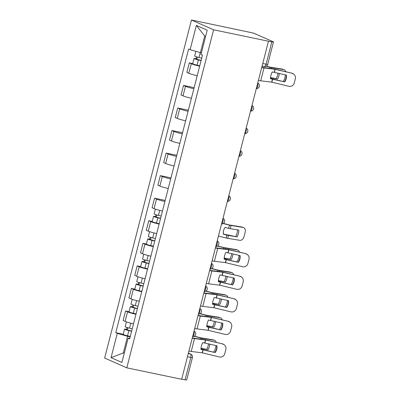 <?xml version="1.0" encoding="UTF-8"?>
<svg xmlns="http://www.w3.org/2000/svg" width="400" height="400" viewBox="0 0 400 400"><rect width="100%" height="100%" fill="white"/><g stroke="black" fill="none" stroke-linecap="round" stroke-linejoin="round"><path stroke-width="0.6" d="M268.475 41.23L271.86 41.785A2.995 0.26 14.4 0 0 273.47 41.96A2.995 0.26 14.4 0 0 273.17 41.755L254.905 33.675A2.995 0.26 14.4 0 0 251.01 32.565L191.46 20L104.665 358.04L126.805 367.835L213.6 29.795L268.475 41.23L181.68 379.27L126.805 367.835M187.47 356.715L190.82 357.415A2.995 0.26 -165.6 0 0 192.43 357.59L186.68 380A2.995 0.26 -165.6 0 1 185.065 379.825L190.82 357.415A2.995 1.385 -78.2 0 0 190.27 353.95L188.395 353.12M181.715 379.13L185.065 379.825M191.46 20L213.6 29.795M199.655 66.175A6.895 0.605 -165.6 0 1 191.27 63.735L189.3 62.86L186.85 72.405L188.82 73.275A6.895 0.605 14.4 0 0 197.205 75.715M192.735 63.58L189.3 62.86M193.865 88.73A6.895 0.605 -165.6 0 1 185.475 86.29L183.51 85.42L181.06 94.96L183.025 95.83A6.895 0.605 14.4 0 0 191.415 98.27M194.145 87.635L183.51 85.42M188.075 111.285A6.895 0.605 -165.6 0 1 179.685 108.845L177.72 107.975L175.265 117.515L177.235 118.385A6.895 0.605 14.4 0 0 185.625 120.825M188.355 110.19L177.72 107.975M182.285 133.84A6.895 0.605 -165.6 0 1 173.895 131.4L171.925 130.53L169.475 140.07L171.445 140.94A6.895 0.605 14.4 0 0 179.835 143.38M182.565 132.745L171.925 130.53M176.49 156.395A6.895 0.605 -165.6 0 1 168.105 153.955L166.135 153.085L163.685 162.625L165.655 163.495A6.895 0.605 14.4 0 0 174.04 165.935M176.775 155.3L166.135 153.085M170.7 178.95A6.895 0.605 -165.6 0 1 162.315 176.51L160.345 175.64L157.895 185.18L159.865 186.05A6.895 0.605 14.4 0 0 168.25 188.49M170.98 177.855L160.345 175.64M164.91 201.505A6.895 0.605 -165.6 0 1 156.52 199.065L154.555 198.195L152.105 207.735L154.07 208.605A6.895 0.605 14.4 0 0 162.46 211.045M165.19 200.41L154.555 198.195M159.12 224.06A6.895 0.605 -165.6 0 1 150.73 221.62L148.76 220.75L146.31 230.29L148.28 231.165A6.895 0.605 14.4 0 0 156.67 233.605M152.195 221.465L148.76 220.75M153.325 246.615A6.895 0.605 -165.6 0 1 144.94 244.175L142.97 243.305L140.52 252.845L142.49 253.72A6.895 0.605 14.4 0 0 150.875 256.16M146.405 244.02L142.97 243.305M147.535 269.17A6.895 0.605 -165.6 0 1 139.15 266.73L137.18 265.86L134.73 275.4L136.7 276.275A6.895 0.605 14.4 0 0 145.085 278.715M140.615 266.575L137.18 265.86M141.745 291.725A6.895 0.605 -165.6 0 1 133.355 289.285L131.39 288.415L128.94 297.96L130.905 298.83A6.895 0.605 14.4 0 0 139.295 301.27M134.82 289.13L131.39 288.415M135.955 314.28A6.895 0.605 -165.6 0 1 127.565 311.84L125.595 310.97L123.145 320.515L125.115 321.385A6.895 0.605 14.4 0 0 133.505 323.825M129.03 311.685L125.595 310.97M205.61 36.4L204.71 36.005L200.44 52.63L201.395 52.83M200.44 52.63L190.125 49.68L196.365 25.39L207.205 30.185L200.97 54.475L202.485 55.15L129.65 338.825L128.135 338.155L121.9 362.445L111.055 357.645L117.29 333.355L127.605 336.305L123.335 352.935L124.24 353.335M190.125 49.68L188.61 49.01L115.775 332.685L117.29 333.355M124.29 353.13L123.335 352.935L111.055 357.645M130.16 336.84L127.605 336.305M123.24 334.24L115.775 332.685M129.835 338.115L128.135 338.155M196.365 25.39L204.71 36.005M284.67 81.91A9.29 9.135 -47.2 0 0 286.415 75.115L272.205 71.93A9.29 5.17 107.8 0 0 270.945 75.28A9.29 5.17 107.8 0 0 270.46 78.725L284.67 81.91L270.47 78.42M261.715 67.55A7.49 0.655 14.4 0 0 264.015 67.94L274.99 69.29L291.875 73.185A4.495 4.42 -47.2 0 1 293.815 74.225L294.075 74.465A4.495 4.42 132.8 0 0 292.135 73.425M261.77 67.345A5.545 0.485 14.4 0 0 262.47 67.45L274.255 68.935L291.875 73.185M258.41 80.42A7.49 0.655 14.4 0 0 260.71 80.81L271.79 82.175L288.83 86.295A4.495 4.42 132.8 0 0 294.26 83L295.335 78.805A4.495 4.42 132.8 0 0 294.075 74.465M286.18 75.055A9.29 9.135 -47.2 0 1 284.41 81.67M266.405 66.165L270.19 67.14L282.39 69.115A4.495 3.1 -70.8 0 1 282.755 69.205L284.085 69.67A4.495 3.1 109.2 0 0 283.725 69.58L282.39 69.115M266.195 66.285L271.03 67.51L283.725 69.58M270.53 77.585L277.6 78.98L270.505 77.83M285.57 74.91L284.62 78.61A4.495 3.1 109.2 0 1 283.11 81.355M285.745 71.705A4.495 3.1 109.2 0 0 284.085 69.67M277.6 78.98A9.29 6.41 109.2 0 0 279.32 73.4M276.27 78.515A9.29 6.41 109.2 0 0 277.975 73.075M201.72 58.135L198.995 57.49A3.745 0.33 -165.6 0 1 194.665 56.05L195.88 51.325M201.135 60.425L195.925 58.99L196.89 59.095L197.405 57.08M201.09 60.59L198.365 59.95A3.745 0.33 -165.6 0 1 194.035 58.505A3.745 0.33 -165.6 0 1 196.05 58.725L196.54 56.83M199.755 65.8L197.03 65.155A3.745 0.33 -165.6 0 1 192.7 63.71L194.035 58.505M196.82 59.365L196.89 59.095L196.05 58.725M238.34 262.35A9.29 9.135 -47.2 0 0 240.085 255.555L225.875 252.375A9.29 5.17 107.8 0 0 224.615 255.725A9.29 5.17 107.8 0 0 224.13 259.17L238.34 262.35L224.14 258.865M215.385 247.995A7.49 0.655 14.4 0 0 217.685 248.385L228.66 249.73L245.545 253.625A4.495 4.42 -47.2 0 1 247.485 254.665L247.745 254.905A4.495 4.42 132.8 0 0 245.805 253.87M215.44 247.785A5.545 0.485 14.4 0 0 216.145 247.89L227.925 249.38L245.545 253.625M212.085 260.865A7.49 0.655 14.4 0 0 214.38 261.25L225.465 262.62L242.5 266.735A4.495 4.42 132.8 0 0 247.93 263.44L249.005 259.25A4.495 4.42 132.8 0 0 247.745 254.905M239.85 255.5A9.29 9.135 -47.2 0 1 238.08 262.11M232.55 284.905A9.29 9.135 -47.2 0 0 234.295 278.11L220.085 274.93A9.29 5.17 107.8 0 0 218.825 278.28A9.29 5.17 107.8 0 0 218.34 281.725L232.55 284.905L218.35 281.42M209.595 270.55A7.49 0.655 14.4 0 0 211.895 270.94L222.975 272.305L239.755 276.185A4.495 4.42 -47.2 0 1 241.695 277.22L241.955 277.46A4.495 4.42 132.8 0 0 240.015 276.425M209.65 270.34A5.545 0.485 14.4 0 0 210.35 270.445L222.135 271.935L239.755 276.185M206.29 283.42A7.49 0.655 14.4 0 0 208.59 283.81L219.67 285.175L236.71 289.29A4.495 4.42 132.8 0 0 242.14 285.995L243.215 281.805A4.495 4.42 132.8 0 0 241.955 277.46M234.055 278.055A9.29 9.135 -47.2 0 1 232.29 284.665M226.755 307.46A9.29 9.135 -47.2 0 0 228.5 300.665L214.29 297.485A9.29 5.17 107.8 0 0 213.03 300.835A9.29 5.17 107.8 0 0 212.545 304.28L226.755 307.46L212.555 303.975M203.805 293.105A7.49 0.655 14.4 0 0 206.1 293.495L217.185 294.86L233.965 298.74A4.495 4.42 -47.2 0 1 235.905 299.775L236.165 300.015A4.495 4.42 132.8 0 0 234.225 298.98M203.855 292.895A5.545 0.485 14.4 0 0 204.56 293L216.345 294.49L233.965 298.74M200.5 305.975A7.49 0.655 14.4 0 0 202.8 306.365L213.88 307.73L230.92 311.845A4.495 4.42 132.8 0 0 236.345 308.55L237.425 304.36A4.495 4.42 132.8 0 0 236.165 300.015M228.265 300.61A9.29 9.135 -47.2 0 1 226.5 307.22M223.975 229.38A9.29 9.255 22.2 0 0 223.415 234.055L223.35 234.215A9.29 9.255 22.2 0 1 225.095 227.42L229.675 228.575L238.805 230.07A9.29 6.41 109.2 0 1 237.06 236.865L227.93 235.375L223.35 234.215M223.415 234.055L237.06 236.865M218.455 236.035L227.185 238.265L239.88 240.335A4.495 3.1 109.2 0 0 244.08 236.495L245.155 232.3A4.495 3.1 109.2 0 0 243.55 227.555A4.495 3.1 109.2 0 0 243.185 227.465L241.85 227A4.495 3.1 -70.8 0 1 242.215 227.095L243.55 227.555M223.405 223.415L229.65 225.025L241.85 227M223.21 223.545L230.49 225.395L243.185 227.465M235.73 236.4A9.29 6.41 109.2 0 0 237.48 229.855M161.18 216.02L158.46 215.38A3.745 0.33 -165.6 0 1 154.13 213.935L155.37 209.105M160.595 218.31L155.385 216.88L156.35 216.985L156.87 214.97M160.55 218.48L157.83 217.835A3.745 0.33 -165.6 0 1 153.5 216.395A3.745 0.33 -165.6 0 1 155.515 216.61L156 214.715M159.215 223.685L156.49 223.04A3.745 0.33 -165.6 0 1 152.16 221.6L153.5 216.395M156.285 217.255L155.515 216.61M217.615 245.975L223.935 247.595L236.06 249.555A4.495 3.1 -70.8 0 1 236.425 249.65L237.76 250.115A4.495 3.1 109.2 0 0 237.395 250.02L236.06 249.555M217.42 246.1L224.7 247.95L237.395 250.02M224.2 258.03L231.27 259.42L224.175 258.27M239.24 255.35L238.29 259.05A4.495 3.1 109.2 0 1 236.78 261.795M239.415 252.145A4.495 3.1 109.2 0 0 237.76 250.115M231.27 259.42A9.29 6.41 109.2 0 0 232.99 253.84M229.94 258.955A9.29 6.41 109.2 0 0 231.645 253.515M155.39 238.575L152.67 237.935A3.745 0.33 -165.6 0 1 148.34 236.49L149.58 231.66M154.805 240.865L149.595 239.435L150.56 239.54L151.08 237.525M154.76 241.035L152.035 240.39A3.745 0.33 -165.6 0 1 147.705 238.95A3.745 0.33 -165.6 0 1 149.72 239.165L150.21 237.27M153.425 246.24L150.7 245.595A3.745 0.33 -165.6 0 1 146.37 244.155L147.705 238.95M150.49 239.81L150.56 239.54L149.72 239.165M211.825 268.53L218.145 270.15L230.27 272.11A4.495 3.1 -70.8 0 1 230.635 272.205L231.965 272.67A4.495 3.1 109.2 0 0 231.6 272.575L230.27 272.11M211.63 268.655L218.91 270.505L231.6 272.575M218.41 280.585L225.48 281.975L218.385 280.83M233.445 277.905L232.495 281.605A4.495 3.1 109.2 0 1 230.99 284.35M233.62 274.7A4.495 3.1 109.2 0 0 231.965 272.67M225.48 281.975A9.29 6.41 109.2 0 0 227.2 276.395M224.145 281.51A9.29 6.41 109.2 0 0 225.855 276.07M149.6 261.13L146.875 260.49A3.745 0.33 -165.6 0 1 142.545 259.045L143.785 254.215M149.01 263.42L143.8 261.99L144.77 262.095L145.285 260.08M148.97 263.59L146.245 262.945A3.745 0.33 -165.6 0 1 141.915 261.505A3.745 0.33 -165.6 0 1 143.93 261.72L144.415 259.825M147.63 268.795L144.91 268.15A3.745 0.33 -165.6 0 1 140.58 266.71L141.915 261.505M144.7 262.365L144.77 262.095L143.93 261.72M206.03 291.085L212.355 292.705L224.48 294.665A4.495 3.1 -70.8 0 1 224.845 294.76L226.175 295.225A4.495 3.1 109.2 0 0 225.81 295.13L224.48 294.665M205.84 291.21L213.12 293.06L225.81 295.13M212.615 303.14L219.69 304.53L212.595 303.385M227.655 300.46L226.705 304.16A4.495 3.1 109.2 0 1 225.195 306.905M227.83 297.255A4.495 3.1 109.2 0 0 226.175 295.225M219.69 304.53A9.29 6.41 109.2 0 0 221.41 298.95M218.355 304.065A9.29 6.41 109.2 0 0 220.065 298.625M143.81 283.685L141.085 283.045A3.745 0.33 -165.6 0 1 136.755 281.6L137.995 276.77M143.22 285.975L138.01 284.545L138.98 284.65L139.495 282.635M143.18 286.145L140.455 285.5A3.745 0.33 -165.6 0 1 136.125 284.06A3.745 0.33 -165.6 0 1 138.14 284.275L138.625 282.38M141.84 291.35L139.12 290.705A3.745 0.33 -165.6 0 1 134.79 289.265L136.125 284.06M138.91 284.92L138.98 284.65L138.14 284.275M220.965 330.015A9.29 9.135 -47.2 0 0 222.71 323.22L208.5 320.04A9.29 5.17 107.8 0 0 207.24 323.39A9.29 5.17 107.8 0 0 206.755 326.835L220.965 330.015L206.765 326.53M198.015 315.66A7.49 0.655 14.4 0 0 200.31 316.05L211.395 317.415L228.175 321.295A4.495 4.42 -47.2 0 1 230.11 322.33L230.37 322.57A4.495 4.42 132.8 0 0 228.43 321.535M198.065 315.455A5.545 0.485 14.4 0 0 198.77 315.555L210.555 317.045L228.175 321.295M194.71 328.53A7.49 0.655 14.4 0 0 197.005 328.92L208.09 330.285L225.13 334.4A4.495 4.42 132.8 0 0 230.555 331.105L231.635 326.915A4.495 4.42 132.8 0 0 230.37 322.57M222.475 323.165A9.29 9.135 -47.2 0 1 220.705 329.775M200.24 313.64L206.485 315.245L218.69 317.225A4.495 3.1 -70.8 0 1 219.05 317.315L220.385 317.78A4.495 3.1 109.2 0 0 220.02 317.685L218.69 317.225M200.045 313.765L207.325 315.615L220.02 317.685M206.825 325.695L213.895 327.085L206.805 325.94M221.865 323.015L220.915 326.715A4.495 3.1 109.2 0 1 219.405 329.46M222.04 319.81A4.495 3.1 109.2 0 0 220.385 317.78M213.895 327.085A9.29 6.41 109.2 0 0 215.615 321.505M212.565 326.625A9.29 6.41 109.2 0 0 214.275 321.18M138.015 306.245L135.295 305.6A3.745 0.33 -165.6 0 1 130.965 304.155L132.205 299.325M137.43 308.53L132.22 307.1L133.185 307.205L133.705 305.19M137.385 308.7L134.665 308.055A3.745 0.33 -165.6 0 1 130.335 306.615A3.745 0.33 -165.6 0 1 132.35 306.835L132.835 304.935M136.05 313.905L133.325 313.26A3.745 0.33 -165.6 0 1 128.995 311.82L130.335 306.615M133.12 307.475L132.35 306.835M215.175 352.57A9.29 9.135 -47.2 0 0 216.92 345.775L202.71 342.595A9.29 5.17 107.8 0 0 201.45 345.945A9.29 5.17 107.8 0 0 200.965 349.39L215.175 352.57L200.975 349.085M192.22 338.215A7.49 0.655 14.4 0 0 194.52 338.605L205.495 339.95L222.38 343.85A4.495 4.42 -47.2 0 1 224.32 344.885L224.58 345.125A4.495 4.42 132.8 0 0 222.64 344.09M192.275 338.01A5.545 0.485 14.4 0 0 192.98 338.11L204.765 339.6L222.38 343.85M188.92 351.085A7.49 0.655 14.4 0 0 191.215 351.475L202.3 352.84L219.335 356.955A4.495 4.42 132.8 0 0 224.765 353.66L225.84 349.47A4.495 4.42 132.8 0 0 224.58 345.125M216.685 345.72A9.29 9.135 -47.2 0 1 214.915 352.33M194.45 336.195L200.77 337.815L212.895 339.78A4.495 3.1 -70.8 0 1 213.26 339.87L214.595 340.335A4.495 3.1 109.2 0 0 214.23 340.24L212.895 339.78M194.255 336.32L201.535 338.175L214.23 340.24M201.035 348.25L208.105 349.64L201.01 348.495M216.075 345.57L215.125 349.27A4.495 3.1 109.2 0 1 213.615 352.02M216.25 342.365A4.495 3.1 109.2 0 0 214.595 340.335M208.105 349.64A9.29 6.41 109.2 0 0 209.825 344.06M206.775 349.18A9.29 6.41 109.2 0 0 208.485 343.74M132.225 328.8L129.505 328.155A3.745 0.33 -165.6 0 1 125.175 326.71L126.415 321.88M131.64 331.085L126.43 329.655L127.395 329.76L127.915 327.745M131.595 331.255L128.87 330.61A3.745 0.33 -165.6 0 1 124.54 329.17A3.745 0.33 -165.6 0 1 126.555 329.39L127.045 327.49M130.26 336.46L127.535 335.815A3.745 0.33 -165.6 0 1 123.205 334.375L124.54 329.17M127.325 330.03L127.395 329.76L126.555 329.39M192.64 336.585A2.995 1.385 -78.2 0 0 194.01 334.32A2.995 1.385 -78.2 0 0 193.965 331.425M198.43 314.03A2.995 1.385 -78.2 0 0 199.8 311.76A2.995 1.385 -78.2 0 0 199.755 308.87M204.225 291.475A2.995 1.385 -78.2 0 0 205.595 289.205A2.995 1.385 -78.2 0 0 205.55 286.315M210.015 268.92A2.995 1.385 -78.2 0 0 211.385 266.65A2.995 1.385 -78.2 0 0 211.34 263.76M215.805 246.365A2.995 1.385 -78.2 0 0 217.175 244.095A2.995 1.385 -78.2 0 0 217.13 241.205M221.595 223.81A2.995 1.385 -78.2 0 0 222.965 221.54A2.995 1.385 -78.2 0 0 222.92 218.65M227.39 201.255A2.995 1.385 -78.2 0 0 228.76 198.985A2.995 1.385 -78.2 0 0 228.71 196.095M233.18 178.7A2.995 1.385 -78.2 0 0 234.55 176.43A2.995 1.385 -78.2 0 0 234.505 173.54M238.97 156.14A2.995 1.385 -78.2 0 0 240.34 153.875A2.995 1.385 -78.2 0 0 240.295 150.985M244.76 133.585A2.995 1.385 -78.2 0 0 246.13 131.32A2.995 1.385 -78.2 0 0 246.085 128.425M250.555 111.03A2.995 1.385 -78.2 0 0 251.925 108.765A2.995 1.385 -78.2 0 0 251.875 105.87M256.345 88.475A2.995 1.385 -78.2 0 0 257.715 86.21A2.995 1.385 -78.2 0 0 257.67 83.315M188.285 353.54L190.27 353.95A2.995 2.645 113.9 0 1 190.74 354.105L188.41 353.07M130.905 298.83L133.355 289.285M136.7 276.275L139.15 266.73M142.49 253.72L144.94 244.175M148.28 231.165L150.73 221.62M154.07 208.605L156.52 199.065M159.865 186.05L162.315 176.51M165.655 163.495L168.105 153.955M171.445 140.94L173.895 131.4M177.235 118.385L179.685 108.845M183.025 95.83L185.475 86.29M188.82 73.275L191.27 63.735M125.115 321.385L127.565 311.84M264.075 66.515A2.995 1.385 -78.2 0 0 264.205 66.56A2.995 1.385 -78.2 0 0 266.105 64.195L271.86 41.785M262.755 63.5L266.105 64.195A2.995 0.26 -165.6 0 0 267.72 64.37L273.47 41.96M274.245 72.18L274.99 69.29M271.685 82.155L272.5 78.975M260.71 80.81L264.015 67.94M274.445 72.22L275.185 69.33M271.88 82.195L272.7 79.015M271.6 67.615L271.36 68.54M269.985 67.265L269.71 68.335M198.995 57.49L200.26 52.58M197.03 65.155L198.365 59.95M227.915 252.625L228.66 249.73M225.355 262.6L226.17 259.42M214.38 261.25L217.685 248.385M228.115 252.66L228.855 249.77M225.55 262.64L226.37 259.46M222.125 275.18L222.865 272.285M219.565 285.155L220.38 281.975M208.59 283.81L211.895 270.94M222.32 275.215L223.065 272.325M219.76 285.195L220.575 282.015M216.335 297.735L217.075 294.84M213.77 307.71L214.59 304.53M202.8 306.365L206.1 293.495M216.53 297.775L217.275 294.88M213.97 307.75L214.785 304.57M228.5 235.48L227.755 238.37M231.06 225.505L230.245 228.685M229.45 225.15L228.63 228.33M226.885 235.13L226.145 238.02M158.46 215.38L159.74 210.395M156.49 223.04L157.83 217.835M225.27 248.06L225.03 248.98M223.655 247.705L223.38 248.78M152.67 237.935L153.945 232.95M150.7 245.595L152.035 240.39M219.48 270.615L219.24 271.535M217.865 270.26L217.59 271.335M146.875 260.49L148.155 255.505M144.91 268.15L146.245 262.945M213.685 293.17L213.45 294.09M212.075 292.815L211.8 293.89M141.085 283.045L142.365 278.06M139.12 290.705L140.455 285.5M210.54 320.29L211.285 317.395M207.98 330.265L208.8 327.085M197.005 328.92L200.31 316.05M210.74 320.33L211.48 317.435M208.18 330.305L208.995 327.125M207.895 315.725L207.66 316.645M206.285 315.375L206.01 316.445M135.295 305.6L136.575 300.615M133.325 313.26L134.665 308.055M204.75 342.845L205.495 339.95M202.19 352.82L203.005 349.64M191.215 351.475L194.52 338.605M204.95 342.885L205.69 339.99M202.385 352.86L203.205 349.68M202.105 338.28L201.865 339.205M200.49 337.93L200.215 339M129.505 328.155L130.78 323.17M127.535 335.815L128.87 330.61M256.305 88.635A2.995 2.995 0 0 0 257.76 82.955M250.51 111.19A2.995 2.995 0 0 0 251.97 105.51M244.72 133.745A2.995 2.995 0 0 0 246.18 128.065M238.93 156.3A2.995 2.995 0 0 0 240.385 150.625M233.14 178.855A2.995 2.995 0 0 0 234.595 173.18M227.345 201.41A2.995 2.995 0 0 0 228.805 195.735M221.555 223.965A2.995 2.995 0 0 0 223.015 218.29M215.765 246.52A2.995 2.995 0 0 0 217.22 240.845M209.975 269.075A2.995 2.995 0 0 0 211.43 263.4M204.185 291.63A2.995 2.995 0 0 0 205.64 285.955M198.39 314.185A2.995 2.995 0 0 0 199.85 308.51M192.6 336.74A2.995 2.995 0 0 0 194.06 331.065M262.085 66.12L264.205 66.56A2.995 2.995 0 0 0 267.72 64.37M192.43 357.59A2.995 2.995 0 0 0 190.74 354.105"/></g></svg>
